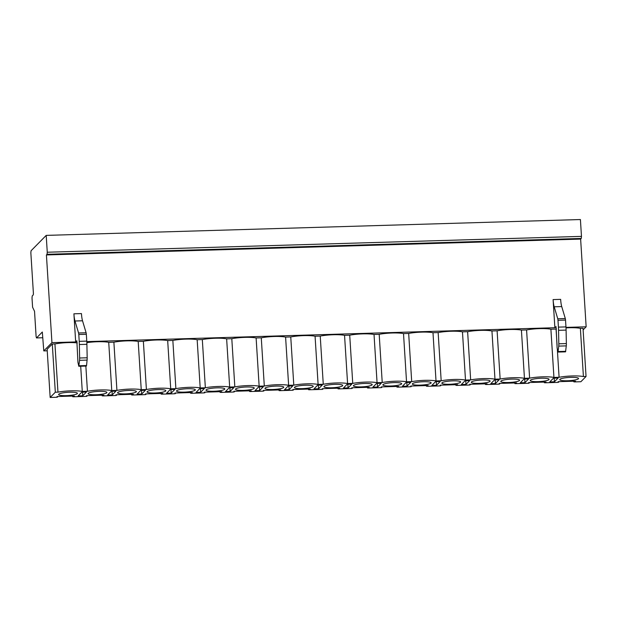 <?xml version="1.0" encoding="UTF-8"?>
<svg xmlns="http://www.w3.org/2000/svg" width="617" height="617" viewBox="0 0 617 617"><rect width="100%" height="100%" fill="white"/><g stroke="black" fill="none" stroke-linecap="round" stroke-linejoin="round"><path stroke-width="0.93" d="M36.48 337.931L42.681 337.746L36.48 337.931L36.11 336.481L34.529 311.269L32.593 307.235L32.015 298.003L32.223 295.936L33.272 294.872L33.411 293.491L30.85 252.831L31.058 250.772L46.206 235.385L580.412 219.536L581.469 236.38L581.26 238.447L580.628 239.088L586.15 326.802L583.119 329.879M46.206 235.385L47.262 252.23L47.054 254.289L46.422 254.937L51.944 342.643L43.784 350.903L42.326 332.023L36.534 337.9M580.628 239.088L46.422 254.937M75.675 341.941L73.909 313.806A11.229 2.09 -91.7 0 0 74.981 321.01L78.567 332.987A2.36 0.44 88.3 0 1 78.791 334.507L79.223 341.34A14.183 2.638 88.3 0 1 79.354 344.533L79.632 358.007A4.435 0.825 88.3 0 1 79.547 360.328L78.814 366.282L77.935 362.279L76.847 340.777L75.675 341.941L51.944 342.643M586.15 326.802L565.99 327.396M554.876 327.727L553.102 299.584A11.229 2.09 -91.7 0 0 554.182 306.796L557.76 318.773A2.36 0.44 88.3 0 1 557.984 320.292L558.416 327.126A14.183 2.638 88.3 0 1 558.547 330.319L558.825 343.792A4.435 0.825 88.3 0 1 558.747 346.106L558.007 352.068L557.128 348.065L556.04 326.563L554.876 327.727L86.796 341.61M77.256 342.905A17.137 2.954 176.4 0 0 54.928 343.931L52.291 344.008L47.131 349.253L50.162 397.464L55.322 392.219L52.291 344.008M583.412 376.555L580.373 328.344L583.019 328.267L586.05 376.478L583.412 376.555A17.137 2.954 176.4 0 0 559.095 377.28L557.321 349.083M580.373 328.344A17.137 2.954 176.4 0 0 566.013 327.889M556.465 328.992A17.137 2.954 176.4 0 0 556.064 329.062L550.896 329.216A17.137 2.954 176.4 0 0 526.579 329.941L521.419 330.095A17.137 2.954 176.4 0 0 497.101 330.812L491.942 330.967A17.137 2.954 176.4 0 0 467.624 331.691L462.465 331.838A17.137 2.954 176.4 0 0 438.147 332.563L432.987 332.717A17.137 2.954 176.4 0 0 408.67 333.435L403.51 333.589A17.137 2.954 176.4 0 0 379.193 334.314L374.025 334.468A17.137 2.954 176.4 0 0 349.716 335.185L344.548 335.339A17.137 2.954 176.4 0 0 320.231 336.064L315.071 336.211A17.137 2.954 176.4 0 0 290.754 336.936L285.594 337.09A17.137 2.954 176.4 0 0 261.276 337.808L256.117 337.962A17.137 2.954 176.4 0 0 231.799 338.687L226.64 338.841A17.137 2.954 176.4 0 0 202.322 339.558L197.162 339.712A17.137 2.954 176.4 0 0 172.845 340.43L167.677 340.584A17.137 2.954 176.4 0 0 143.368 341.309L138.2 341.463A17.137 2.954 176.4 0 0 113.883 342.18L108.723 342.335A17.137 2.954 176.4 0 0 86.843 342.651M80.696 366.228L82.277 391.425A17.137 2.954 176.4 0 0 57.959 392.142L54.928 343.931M82.277 391.425L87.444 391.271L85.856 366.074M559.095 377.28L553.935 377.434A17.137 2.954 176.4 0 0 529.617 378.152L524.45 378.306A17.137 2.954 176.4 0 0 500.14 379.023L494.973 379.177A17.137 2.954 176.4 0 0 470.655 379.902L465.496 380.057A17.137 2.954 176.4 0 0 441.178 380.774L436.018 380.928A17.137 2.954 176.4 0 0 411.701 381.653L406.541 381.8A17.137 2.954 176.4 0 0 382.224 382.525L377.064 382.679A17.137 2.954 176.4 0 0 352.747 383.396L347.587 383.55A17.137 2.954 176.4 0 0 323.269 384.275L318.102 384.43A17.137 2.954 176.4 0 0 293.792 385.147L288.625 385.301A17.137 2.954 176.4 0 0 264.307 386.026L259.148 386.173A17.137 2.954 176.4 0 0 234.83 386.898L229.671 387.052A17.137 2.954 176.4 0 0 205.353 387.769L200.193 387.923A17.137 2.954 176.4 0 0 175.876 388.648L170.716 388.803A17.137 2.954 176.4 0 0 146.399 389.52L141.239 389.674A17.137 2.954 176.4 0 0 116.921 390.391L111.754 390.546A17.137 2.954 176.4 0 0 87.444 391.271M50.162 397.464L56.679 397.271L57.512 397.093L56.995 396.53L74.402 396.021L72.752 396.631L73.246 396.777L86.156 396.392L86.997 396.222L86.473 395.659L103.88 395.142L102.229 395.752L102.723 395.906L115.641 395.52L116.474 395.35L115.95 394.787L133.365 394.271L131.706 394.88L132.2 395.027L145.118 394.649L145.951 394.471L145.427 393.908L162.842 393.391L161.184 394.001L161.677 394.155L174.596 393.769L175.429 393.6L174.904 393.037L192.319 392.52L190.661 393.129L191.154 393.284L204.073 392.898L204.906 392.728L204.381 392.165L221.796 391.648L220.146 392.258L220.631 392.404L233.55 392.026L234.383 391.849L233.858 391.286L251.273 390.769L249.623 391.379L250.109 391.533L263.027 391.147L263.86 390.977L263.343 390.414L280.75 389.898L279.1 390.507L279.586 390.654L292.504 390.276L293.345 390.098L292.82 389.535L310.228 389.018L308.577 389.635L309.071 389.782L321.989 389.396L322.822 389.227L322.298 388.664L339.712 388.147L338.054 388.756L338.548 388.911L351.466 388.525L352.299 388.355L351.775 387.792L369.19 387.275L367.531 387.885L368.025 388.031L380.944 387.653L381.776 387.476L381.252 386.913L398.667 386.396L397.009 387.006L397.502 387.16L410.421 386.774L411.254 386.604L410.729 386.041L428.144 385.525L426.494 386.134L426.979 386.288L439.898 385.903L440.731 385.725L440.206 385.17L457.621 384.653L455.971 385.263L456.457 385.409L469.375 385.023L470.208 384.854L469.691 384.291L487.098 383.774L485.448 384.383L485.934 384.538L498.852 384.152L499.693 383.982L499.168 383.419L516.576 382.902L514.925 383.512L515.419 383.658L528.337 383.28L529.17 383.103L528.646 382.54L546.06 382.023L544.402 382.633L544.896 382.787L557.814 382.401L558.647 382.232L558.123 381.668L575.538 381.152L573.879 381.761L574.373 381.915L580.89 381.722L586.05 376.478M558.647 382.232L558.601 381.653L558.647 382.232M499.693 383.982L499.647 383.404L499.693 383.982M470.177 384.275L470.208 384.854L470.169 384.275M381.776 387.476L381.73 386.898L381.776 387.476M322.822 389.227L322.776 388.648L322.822 389.227M293.345 390.098L293.299 389.528L293.345 390.098M234.383 391.849L234.344 391.271L234.383 391.849M145.951 394.471L145.905 393.893L145.951 394.471M116.474 395.35L116.428 394.772L116.474 395.35M57.481 396.523L57.512 397.093L57.474 396.523M57.959 392.142L55.322 392.219M530.419 380.211A9.417 1.62 176.4 0 0 530.265 380.527A9.417 1.62 176.4 0 0 538.872 381.599A9.417 1.62 176.4 0 0 548.906 379.663A9.417 1.62 176.4 0 0 549.061 379.339A9.417 1.62 176.4 0 0 540.453 378.267A9.417 1.62 176.4 0 0 530.419 380.211M500.942 381.082A9.417 1.62 176.4 0 0 500.788 381.399A9.417 1.62 176.4 0 0 509.395 382.478A9.417 1.62 176.4 0 0 519.429 380.535A9.417 1.62 176.4 0 0 519.583 380.219A9.417 1.62 176.4 0 0 510.976 379.139A9.417 1.62 176.4 0 0 500.942 381.082M471.465 381.954A9.417 1.62 176.4 0 0 471.311 382.27A9.417 1.62 176.4 0 0 479.918 383.35A9.417 1.62 176.4 0 0 489.952 381.406A9.417 1.62 176.4 0 0 490.106 381.09A9.417 1.62 176.4 0 0 481.499 380.01A9.417 1.62 176.4 0 0 471.465 381.954M441.98 382.833A9.417 1.62 176.4 0 0 441.834 383.149A9.417 1.62 176.4 0 0 450.441 384.229A9.417 1.62 176.4 0 0 460.475 382.285A9.417 1.62 176.4 0 0 460.629 381.969A9.417 1.62 176.4 0 0 452.022 380.89A9.417 1.62 176.4 0 0 441.98 382.833M412.503 383.705A9.417 1.62 176.4 0 0 412.357 384.021A9.417 1.62 176.4 0 0 420.964 385.101A9.417 1.62 176.4 0 0 430.998 383.157A9.417 1.62 176.4 0 0 431.144 382.841A9.417 1.62 176.4 0 0 422.545 381.761A9.417 1.62 176.4 0 0 412.503 383.705M383.026 384.584A9.417 1.62 176.4 0 0 382.879 384.9A9.417 1.62 176.4 0 0 391.479 385.972A9.417 1.62 176.4 0 0 401.52 384.029A9.417 1.62 176.4 0 0 401.667 383.712A9.417 1.62 176.4 0 0 393.06 382.64A9.417 1.62 176.4 0 0 383.026 384.584M353.549 385.455A9.417 1.62 176.4 0 0 353.402 385.772A9.417 1.62 176.4 0 0 362.002 386.851A9.417 1.62 176.4 0 0 372.043 384.908A9.417 1.62 176.4 0 0 372.19 384.592A9.417 1.62 176.4 0 0 363.583 383.512A9.417 1.62 176.4 0 0 353.549 385.455M324.072 386.327A9.417 1.62 176.4 0 0 323.917 386.643A9.417 1.62 176.4 0 0 332.524 387.723A9.417 1.62 176.4 0 0 342.558 385.779A9.417 1.62 176.4 0 0 342.713 385.463A9.417 1.62 176.4 0 0 334.106 384.383A9.417 1.62 176.4 0 0 324.072 386.327M294.594 387.206A9.417 1.62 176.4 0 0 294.44 387.522A9.417 1.62 176.4 0 0 303.047 388.602A9.417 1.62 176.4 0 0 313.081 386.658A9.417 1.62 176.4 0 0 313.235 386.335A9.417 1.62 176.4 0 0 304.628 385.263A9.417 1.62 176.4 0 0 294.594 387.206M265.117 388.078A9.417 1.62 176.4 0 0 264.963 388.394A9.417 1.62 176.4 0 0 273.57 389.474A9.417 1.62 176.4 0 0 283.604 387.53A9.417 1.62 176.4 0 0 283.758 387.214A9.417 1.62 176.4 0 0 275.151 386.134A9.417 1.62 176.4 0 0 265.117 388.078M235.64 388.949A9.417 1.62 176.4 0 0 235.486 389.273A9.417 1.62 176.4 0 0 244.093 390.345A9.417 1.62 176.4 0 0 254.127 388.401A9.417 1.62 176.4 0 0 254.281 388.085A9.417 1.62 176.4 0 0 245.674 387.013A9.417 1.62 176.4 0 0 235.64 388.949M206.155 389.828A9.417 1.62 176.4 0 0 206.009 390.145A9.417 1.62 176.4 0 0 214.616 391.224A9.417 1.62 176.4 0 0 224.65 389.281A9.417 1.62 176.4 0 0 224.796 388.965A9.417 1.62 176.4 0 0 216.197 387.885A9.417 1.62 176.4 0 0 206.155 389.828M176.678 390.7A9.417 1.62 176.4 0 0 176.531 391.016A9.417 1.62 176.4 0 0 185.131 392.096A9.417 1.62 176.4 0 0 195.173 390.152A9.417 1.62 176.4 0 0 195.319 389.836A9.417 1.62 176.4 0 0 186.72 388.756A9.417 1.62 176.4 0 0 176.678 390.7M147.201 391.579A9.417 1.62 176.4 0 0 147.054 391.895A9.417 1.62 176.4 0 0 155.654 392.967A9.417 1.62 176.4 0 0 165.695 391.024A9.417 1.62 176.4 0 0 165.842 390.708A9.417 1.62 176.4 0 0 157.235 389.635A9.417 1.62 176.4 0 0 147.201 391.579M117.724 392.451A9.417 1.62 176.4 0 0 117.569 392.767A9.417 1.62 176.4 0 0 126.176 393.847A9.417 1.62 176.4 0 0 136.218 391.903A9.417 1.62 176.4 0 0 136.365 391.587A9.417 1.62 176.4 0 0 127.758 390.507A9.417 1.62 176.4 0 0 117.724 392.451M88.246 393.322A9.417 1.62 176.4 0 0 88.092 393.638A9.417 1.62 176.4 0 0 96.699 394.718A9.417 1.62 176.4 0 0 106.733 392.774A9.417 1.62 176.4 0 0 106.888 392.458A9.417 1.62 176.4 0 0 98.28 391.379A9.417 1.62 176.4 0 0 88.246 393.322M58.769 394.201A9.417 1.62 176.4 0 0 58.615 394.518A9.417 1.62 176.4 0 0 67.222 395.597A9.417 1.62 176.4 0 0 77.256 393.654A9.417 1.62 176.4 0 0 77.41 393.337A9.417 1.62 176.4 0 0 68.803 392.258A9.417 1.62 176.4 0 0 58.769 394.201M559.897 379.332A9.417 1.62 176.4 0 0 559.75 379.648A9.417 1.62 176.4 0 0 568.35 380.728A9.417 1.62 176.4 0 0 578.391 378.784A9.417 1.62 176.4 0 0 578.538 378.468A9.417 1.62 176.4 0 0 569.931 377.388A9.417 1.62 176.4 0 0 559.897 379.332M554.413 381.776L558.1 378.036L553.457 378.175L549.77 381.915L554.413 381.776L554.182 378.152M524.936 382.656L528.622 378.907L523.98 379.046L520.293 382.787L524.936 382.656L524.705 379.023M495.451 383.527L499.138 379.779L494.502 379.918L490.808 383.666L495.451 383.527L495.227 379.895M465.974 384.399L469.66 380.658L465.017 380.797L461.331 384.538L465.974 384.399L465.75 380.774M436.497 385.278L440.183 381.53L435.54 381.668L431.854 385.417L436.497 385.278L436.273 381.645M407.019 386.149L410.706 382.409L406.063 382.54L402.377 386.288L407.019 386.149L406.788 382.525M377.542 387.029L381.229 383.28L376.586 383.419L372.899 387.16L377.542 387.029L377.311 383.396M348.065 387.9L351.752 384.152L347.109 384.291L343.422 388.039L348.065 387.9L347.834 384.268M318.588 388.772L322.275 385.031L317.632 385.17L313.945 388.911L318.588 388.772L318.357 385.147M289.103 389.651L292.79 385.903L288.154 386.041L284.46 389.79L289.103 389.651L288.879 386.018M259.626 390.522L263.312 386.774L258.67 386.913L254.983 390.661L259.626 390.522L259.402 386.898M230.149 391.394L233.835 387.653L229.192 387.792L225.506 391.533L230.149 391.394L229.925 387.769M200.672 392.273L204.358 388.525L199.715 388.664L196.029 392.412L200.672 392.273L200.44 388.641M171.194 393.145L174.881 389.404L170.238 389.535L166.551 393.284L171.194 393.145L170.963 389.52M141.717 394.024L145.404 390.276L140.761 390.414L137.074 394.155L141.717 394.024L141.486 390.391M112.24 394.895L115.927 391.147L111.284 391.286L107.597 395.034L112.24 394.895L112.009 391.263M82.755 395.767L86.442 392.026L81.806 392.165L78.12 395.906L82.755 395.767L82.531 392.142M111.754 390.546L108.723 342.335M116.921 390.391L113.883 342.18M141.239 389.674L138.2 341.463M146.399 389.52L143.368 341.309M170.716 388.803L167.677 340.584M175.876 388.648L172.845 340.43M200.193 387.923L197.162 339.712M205.353 387.769L202.322 339.558M229.671 387.052L226.64 338.841M234.83 386.898L231.799 338.687M259.148 386.173L256.117 337.962M264.307 386.026L261.276 337.808M288.625 385.301L285.594 337.09M293.792 385.147L290.754 336.936M318.102 384.43L315.071 336.211M323.269 384.275L320.231 336.064M347.587 383.55L344.548 335.339M352.747 383.396L349.716 335.185M377.064 382.679L374.025 334.468M382.224 382.525L379.193 334.314M406.541 381.8L403.51 333.589M411.701 381.653L408.67 333.435M436.018 380.928L432.987 332.717M441.178 380.774L438.147 332.563M465.496 380.057L462.465 331.838M470.655 379.902L467.624 331.691M494.973 379.177L491.942 330.967M500.14 379.023L497.101 330.812M524.45 378.306L521.419 330.095M529.617 378.152L526.579 329.941M553.935 377.434L550.896 329.216M557.082 345.343L556.064 329.062M79.007 365.758L86.55 365.534L86.357 366.058L78.814 366.282M73.909 313.806L81.452 313.583A11.229 2.09 -91.7 0 0 82.524 320.786L86.11 332.764A2.36 0.44 88.3 0 1 86.334 334.283L86.766 341.116A14.183 2.638 88.3 0 1 86.897 344.309L87.174 357.783A4.435 0.825 88.3 0 1 87.09 360.104L86.55 365.534M553.102 299.584L560.645 299.361A11.229 2.09 -91.7 0 0 561.725 306.572L565.303 318.549A2.36 0.44 88.3 0 1 565.527 320.069L565.959 326.902A14.183 2.638 88.3 0 1 566.09 330.095L566.367 343.569A4.435 0.825 88.3 0 1 566.29 345.882L565.55 351.844L558.007 352.068M565.743 351.32L558.2 351.543M43.846 350.872L47.224 350.772M581.469 236.38L47.262 252.23M581.26 238.447L47.054 254.289M573.879 381.761L573.849 381.198M544.402 382.633L544.371 382.077M514.925 383.512L514.886 382.949M485.448 384.383L485.409 383.828M455.971 385.263L455.932 384.7M426.494 386.134L426.455 385.571M397.009 387.006L396.978 386.45M367.531 387.885L367.501 387.322M338.054 388.756L338.023 388.201M308.577 389.635L308.539 389.072M279.1 390.507L279.061 389.944M263.852 390.962L263.821 390.399M249.623 391.379L249.584 390.823M220.146 392.258L220.107 391.695M190.661 393.129L190.63 392.566M161.184 394.001L161.153 393.445M131.706 394.88L131.676 394.317M102.229 395.752L102.191 395.196M72.752 396.631L72.713 396.068M79.547 360.328L87.09 360.104M79.632 358.007L87.174 357.783M79.354 344.533L86.897 344.309M79.223 341.34L86.766 341.116M78.791 334.507L86.334 334.283M78.567 332.987L86.11 332.764M74.981 321.01L82.524 320.786M561.725 306.572L554.182 306.796M566.29 345.882L558.747 346.106M566.367 343.569L558.825 343.792M566.09 330.095L558.547 330.319M565.959 326.902L558.416 327.126M565.527 320.069L557.984 320.292M565.303 318.549L557.76 318.773M43.784 350.903L47.231 350.803M573.748 381.206L573.795 381.83M544.271 382.077L544.31 382.702M514.794 382.956L514.833 383.581M485.317 383.828L485.355 384.453M455.84 384.7L455.878 385.324M426.362 385.579L426.401 386.203M396.885 386.45L396.924 387.075M367.4 387.329L367.447 387.946M337.923 388.201L337.962 388.826M308.446 389.072L308.485 389.697M278.969 389.952L279.007 390.576M263.829 390.399L263.86 390.977M249.492 390.823L249.53 391.448M220.014 391.695L220.053 392.319M190.537 392.574L190.576 393.199M161.052 393.445L161.099 394.07M131.575 394.325L131.614 394.949M102.098 395.196L102.137 395.821M72.621 396.068L72.659 396.692"/></g></svg>
